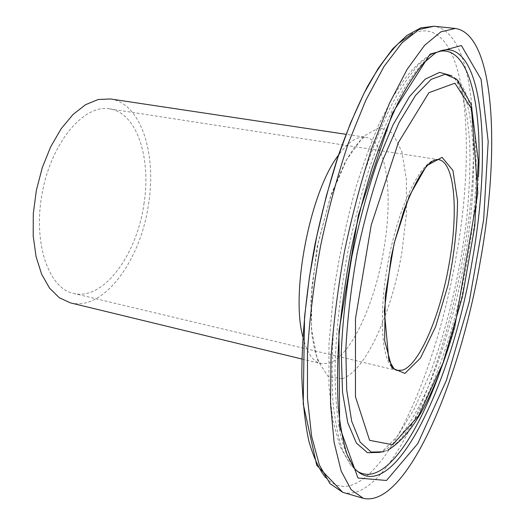 <?xml version="1.0" encoding="UTF-8"?>
<svg xmlns="http://www.w3.org/2000/svg" width="525" height="525" viewBox="0 0 525 525"><rect width="100%" height="100%" fill="white"/><g stroke="black" fill="none" stroke-linecap="round" stroke-linejoin="round"><path stroke-width="0.39" stroke-dasharray="2.62 1.97" d="M70.448 302.866C103.74 311.417 140.72 260.249 148.516 204.245C156.811 153.799 141.022 103.208 110.394 98.963M143.922 204.054C151.43 158.281 137.032 112.718 109.561 108.859C84.374 104.101 52.205 141.14 42.479 191.527C32.471 241.854 48.287 288.291 73.408 293.396C103.313 301.035 136.854 254.92 143.922 204.054M438.795 51.45L431.281 54.436C422.251 59.423 413.313 67.712 404.467 79.288L393.153 96.554L379.673 122.752C370.972 142.754 362.887 164.857 355.412 189.052C346.119 222.994 338.822 257.69 333.533 293.14L328.978 343.665L328.978 386.341L332.745 420.105L340.029 446.585L350.812 465.189L353.843 467.696C348.233 459.447 343.593 447.713 339.938 432.495C336.952 415.334 335.298 395.207 334.976 372.1C335.58 334.957 339.898 294.715 347.937 251.363C353.857 223.086 360.787 196.009 368.727 170.139C377.088 145.497 385.868 123.618 395.076 104.508C404.335 87.307 413.424 73.631 422.349 63.479L435.041 53.255L431.281 54.436L418.602 64.595C409.697 74.675 400.634 88.233 391.414 105.282C382.252 124.222 373.511 145.891 365.21 170.297C357.322 195.904 350.451 222.712 344.584 250.707C339.452 278.847 335.698 306.265 333.336 332.962C331.826 358.693 331.741 382.056 333.08 403.056C335.186 422.323 338.461 438.303 342.904 450.995L350.812 465.189L356.646 470.794M440.783 369.495C452.799 335.153 462.223 298.587 469.048 259.796C474.036 231.276 477.186 203.674 478.492 176.984M387.942 450.069L383.952 451.762L387.279 450.207C419.035 432.449 452.655 345.699 467.23 260.8C481.287 181.853 479.476 101.03 456.908 79.373L451.769 75.79M464.566 260.203C478.695 180.803 476.733 99.442 453.79 77.49C456.632 80.43 459.657 86.723 462.866 96.364C466.259 109.607 468.556 125.573 469.763 144.263C470.361 164.627 469.442 188.501 467.007 215.893C460.838 270.099 447.503 327.088 429.831 374.017L414.159 409.211L397.543 436.144L382.751 450.968L380.356 452.333L383.736 450.758C415.984 432.83 449.932 345.575 464.566 260.203M302.978 337.234C307.013 352.879 312.998 361.679 320.926 363.635L328.479 363.372C350.51 357.282 374.889 304.021 383.808 249.532C393.547 194.237 386.617 140.116 365.288 137.209C357.203 136.021 348.344 141.914 338.697 154.882M342.162 378.742C365.886 371.063 391.998 312.047 401.894 252.184L406.37 214.357L406.429 179.747L401.842 151.627L392.693 133.225L379.542 127.45L363.53 136.283L346.467 160.027L330.645 196.58L318.452 241.316L311.765 287.766L311.496 329.109L317.369 359.815L328.171 376.622L342.162 378.742M325.559 477.573C335.541 487.712 346.69 489.083 358.995 481.701C399.577 457.117 439.294 355.058 456.218 256.325C477.848 138.981 465.57 11.11 412.565 33.436M342.753 492.338C349.702 494.228 356.974 492.837 364.58 488.165C405.582 462.315 445.653 357.984 462.971 257.316C482.541 148.89 476.031 32.379 434.063 26.25M109.561 108.859L438.526 159.639C425.06 156.863 404.02 192.905 391.762 244.755C379.404 296.527 379.45 350.024 390.383 365.157M383.952 451.762L380.356 452.333M302.052 359.054L320.926 363.635C320.158 363.608 318.813 361.449 316.89 357.138L314.849 350.903L311.889 335.068L310.715 301.908L316.903 247.826L330.908 195.037L345.135 162.074L353.922 147.945L359.671 141.113C363.182 137.963 365.059 136.657 365.288 137.209L346.08 134.321M73.408 293.396L397.222 370.492"/><path stroke-width="0.79" d="M480.414 260.623C500.194 151.535 495.298 34.433 455.352 28.462L440.888 31.841L424.627 45.308L407.19 69.248L389.438 103.379L372.383 146.514C361.673 179.137 352.419 213.872 344.617 250.714C337.936 287.779 333.401 323.439 331.012 357.689L330.533 404.079L334.097 442.378L341.204 471.128L351.186 489.733L363.307 498.323C406.717 508.266 460.169 380.264 480.414 260.623M346.08 134.321L110.394 98.963L98.214 99.494L85.529 104.705L72.955 114.568L61.123 128.789L50.702 146.777L42.282 167.652L36.363 190.326L33.292 213.557L33.206 236.066L36.074 256.659L41.665 274.293L49.586 288.173L59.364 297.787L70.448 302.866L302.052 359.054M461.363 45.517L430.106 54.088L392.497 113.124L358.444 214.876L338.947 331.433L339.642 427.042L357.965 478.012L386.492 480.487L417.762 443.632L446.427 380.297L469.133 302.269L483.663 219.542L488.191 141.632L481.09 79.288L461.363 45.517M455.72 51.949C485.953 69.169 489.083 166.845 472.323 260.328C452.366 382.213 392.063 511.521 353.843 467.696L347.15 454.63C343.179 442.45 340.226 426.7 338.29 407.374C337.109 386.183 337.345 362.447 338.986 336.164C341.486 308.858 345.371 280.77 350.654 251.895C356.659 223.171 363.654 195.687 371.648 169.457C380.041 144.5 388.782 122.43 397.871 103.254C406.954 86.087 415.629 72.608 423.905 62.829L435.041 53.255C442.772 49.061 449.663 48.622 455.72 51.949M356.646 470.794C363.917 475.637 371.825 475.506 380.363 470.407C401.395 457.925 423.544 418.379 440.783 369.495M478.492 176.984C482.219 104.442 468.897 44.927 438.795 51.45M392.634 444.767L369.6 440.317L355.445 396.69L355.484 318.649L371.241 224.976L398.423 142.485L428.886 92.702L454.88 83.18L471.837 109.239L478.308 160.617L474.738 226.446L462.394 296.94L442.962 363.123L418.642 415.754L392.634 444.767M387.942 450.069C404.821 439.911 420.092 418.799 433.762 386.728C441.492 368.708 448.455 348.974 454.637 327.528L477.835 193.108L471.128 104.272L456.908 79.373L445.2 74.255L431.202 79.341L415.564 95.386L399.171 122.391L383.152 159.305C373.026 188.226 364.357 219.516 357.151 253.175C351.127 287.063 347.34 319.305 345.811 349.906L346.717 390.141L351.711 421.332L360.137 442.096L371.175 452.084L383.952 451.762M451.769 75.79L439.583 72.378L425.237 79.144L409.402 96.718L392.982 124.976L377.108 162.763C367.152 192.038 358.713 223.46 351.783 257.02C346.041 290.686 342.53 322.586 341.27 352.728L342.517 392.241L347.773 422.776L356.383 443.041L367.533 452.734L380.356 452.333M404.926 373.4L420.473 358.089L435.612 326.727L447.937 285.534C454.171 255.288 457.367 226.957 457.524 200.557L452.931 170.474L442.116 157.343L426.569 165.723L409.251 196.127L394.203 243.108L385.278 295.608L384.635 340.6L391.945 367.966L404.926 373.4M338.697 154.882C310.268 191.152 290.332 292.911 302.978 337.234M412.565 33.436L398.239 43.595C388.165 54.009 377.908 68.322 367.467 86.54C357.092 106.883 347.228 130.344 337.87 156.909C329.017 184.859 321.359 214.193 314.895 244.893C306.259 291.152 301.803 336.479 301.822 375.795C302.617 400.706 304.92 422.31 308.726 440.606C313.274 456.75 318.885 469.068 325.559 477.573M342.753 492.338L316.719 465.248L303.214 403.883L304.553 316.91L309.494 276.78L316.844 235.948L326.353 195.884L337.667 157.966L350.372 123.447L364.015 93.352L378.19 68.401L392.542 49.048L406.809 35.503L420.781 27.884L434.063 26.25L418.93 29.518L402.038 42.788L384.044 66.439L365.846 100.177L348.469 142.852C337.621 175.127 328.322 209.514 320.565 246.002C313.976 282.726 309.619 318.078 307.486 352.058L307.473 398.134L311.601 436.249L319.338 464.94L329.976 483.604L342.753 492.338L363.307 498.323M449.295 262.92C458.535 211.424 454.788 161.818 438.526 159.639C429.135 158.491 417.677 175.179 404.158 209.698L394.872 240.811L391.099 257.585L384.3 310.702L388.815 360.019L393.967 368.694L397.222 370.492L402.76 370.066C419.961 364.14 440.665 313.97 449.295 262.92M390.383 365.157L393.612 368.714L397.222 370.492M434.063 26.25L455.352 28.462"/></g></svg>
